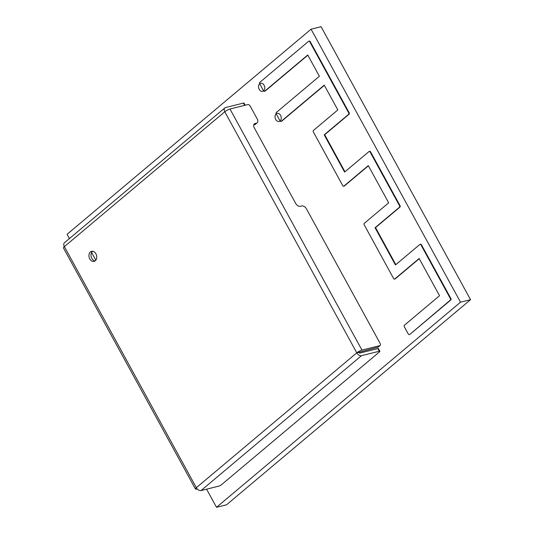 <?xml version="1.0" encoding="UTF-8"?>
<svg xmlns="http://www.w3.org/2000/svg" width="534" height="534" viewBox="0 0 534 534"><rect width="100%" height="100%" fill="white"/><g stroke="black" fill="none" stroke-linecap="round" stroke-linejoin="round"><path stroke-width="0.8" d="M409.451 334.464A1.055 0.774 76 0 1 408.336 334.084L404.278 326.668A1.055 0.774 76 0 1 404.405 325.246L439.535 295.716L419.15 258.489L394.76 278.995A1.055 0.774 76 0 1 393.651 278.614L364.161 224.754A1.055 0.774 76 0 1 364.288 223.332L388.679 202.833L368.3 165.607L343.909 186.106A1.055 0.774 76 0 1 342.795 185.732L313.311 131.871A1.055 0.774 76 0 1 313.438 130.45L337.828 109.944L324.238 85.126L281.184 121.325A1.055 0.774 76 0 1 280.07 120.944L276.205 113.882A1.055 0.774 76 0 1 276.332 112.46L319.385 76.269L307.744 54.995L264.684 91.187A1.055 0.774 76 0 1 263.576 90.813L259.704 83.751A1.055 0.774 76 0 1 259.831 82.329L308.612 41.318A1.055 0.774 76 0 1 309.727 41.699L348.722 112.928A1.055 0.774 76 0 1 348.595 114.349L324.205 134.855L344.59 172.082L368.981 151.576A1.055 0.774 76 0 1 370.089 151.956L399.579 205.817A1.055 0.774 76 0 1 399.452 207.239L375.062 227.738L395.44 264.964L419.831 244.459A1.055 0.774 76 0 1 420.946 244.839L450.429 298.7A1.055 0.774 76 0 1 450.302 300.121L409.925 334.344A1.055 0.774 76 0 1 409.438 334.471M419.257 258.683L395.233 278.875A1.055 0.774 76 0 1 394.746 279.008M368.407 165.794L344.377 185.992A1.055 0.774 76 0 1 343.896 186.119M324.345 85.32L281.652 121.205A1.055 0.774 76 0 1 281.171 121.338M307.844 55.182L265.158 91.074A1.055 0.774 76 0 1 264.67 91.201M309.099 41.191A1.055 0.774 76 0 1 310.201 41.579L349.196 112.814A1.055 0.774 76 0 1 349.069 114.236L324.679 134.735L344.951 171.774M369.461 151.442A1.055 0.774 76 0 1 370.563 151.836L400.046 205.697A1.055 0.774 76 0 1 399.919 207.119L375.529 227.624L395.807 264.657M420.318 244.332A1.055 0.774 76 0 1 421.413 244.726L450.903 298.579A1.055 0.774 76 0 1 450.776 300.001L409.925 334.344M324.205 134.855L324.679 134.735M375.062 227.738L375.529 227.624M276.198 113.869A4.152 3.044 76 0 1 277.133 113.382A4.152 3.044 76 0 1 280.871 115.998A4.152 3.044 76 0 1 280.076 120.958A4.152 3.044 76 0 1 279.142 121.445A4.152 3.044 76 0 1 275.404 118.828A4.152 3.044 76 0 1 276.198 113.869M280.17 121.105A4.152 3.044 76 0 1 279.616 121.325A4.152 3.044 76 0 1 279.375 121.372M259.698 83.731A4.152 3.044 76 0 1 260.632 83.251A4.152 3.044 76 0 1 264.377 85.867A4.152 3.044 76 0 1 263.582 90.827A4.152 3.044 76 0 1 262.641 91.307A4.152 3.044 76 0 1 258.903 88.691A4.152 3.044 76 0 1 259.698 83.731M263.676 90.967A4.152 3.044 76 0 1 263.115 91.194A4.152 3.044 76 0 1 262.875 91.234M206.591 489.177L216.51 507.3L460.522 302.177L311.068 29.196L67.057 234.319L69.4 238.591M216.51 507.3L226.529 504.804L470.541 299.681L321.088 26.7L311.068 29.196M460.522 302.177L470.541 299.681M90.413 251.908A5.193 3.805 -104 0 0 89.418 258.109A5.193 3.805 -104 0 0 94.097 261.38A5.193 3.805 -104 0 0 95.266 260.772A5.193 3.805 -104 0 0 96.26 254.571A5.193 3.805 -104 0 0 91.581 251.307A5.193 3.805 -104 0 0 90.413 251.908M95.072 260.919A5.193 3.805 76 0 1 91.247 256.901A5.193 3.805 76 0 1 92.469 251.401A5.193 3.805 76 0 1 92.662 251.247M380.155 345.478L378.326 347.013A2.076 1.328 -130.1 0 1 377.959 347.193L379.794 345.658A2.076 1.328 49.9 0 0 380.155 345.478A2.076 1.328 49.9 0 0 380.195 343.542L306.436 208.827A4.152 2.663 49.9 0 0 301.75 205.964L300.382 206.304A4.152 2.663 -130.1 0 1 295.696 203.447L254.257 127.753A4.152 2.663 -130.1 0 1 254.331 123.895A4.152 2.663 -130.1 0 1 255.058 123.528L253.844 124.549M201.031 490.566L218.86 486.12A2.076 0.474 151.3 0 0 221.45 484.752L379.44 351.939A2.076 0.474 151.3 0 0 379.894 351.285A2.076 0.474 151.3 0 0 379.294 351.252L361.465 355.697L201.031 490.566A4.152 2.663 -130.1 0 1 196.345 487.702A4.152 0.955 151.3 0 0 195.444 489.017A4.152 0.955 151.3 0 0 196.652 489.071L197.226 488.93M91.608 252.475L95.826 260.171M257.161 122.813L255.332 124.355A4.152 2.663 -130.1 0 1 254.598 124.722L256.433 123.18A4.152 2.663 49.9 0 0 257.161 122.813A4.152 2.663 49.9 0 0 257.234 118.955L250.146 106.012A2.076 1.328 49.9 0 0 247.809 104.584L229.98 109.029L361.965 350.104A4.152 0.955 151.3 0 0 356.779 352.841A4.152 2.663 49.9 0 0 361.465 355.697M256.433 123.18L255.058 123.528M379.794 345.658L361.965 350.104M244.672 105.365L243.424 103.089L225.595 107.534A4.152 2.663 49.9 0 0 224.867 107.901A4.152 2.663 49.9 0 0 224.794 111.766A4.152 0.955 -28.7 0 1 229.98 109.029M243.424 103.089A2.076 0.474 -28.7 0 1 244.025 103.115L245.186 105.238M195.444 489.017L63.459 247.943A4.152 0.955 -28.7 0 1 64.36 246.628A4.152 2.663 -130.1 0 1 64.434 242.77L224.867 107.901M379.294 351.252L377.838 348.595L360.009 353.041A1.041 0.667 49.9 0 1 358.835 352.327L356.779 352.841L224.794 111.766L64.36 246.628L196.345 487.702L356.779 352.841M377.838 348.595A2.076 0.474 -28.7 0 1 378.439 348.622L379.894 351.285M253.71 124.943L254.598 124.722M358.835 352.327L377.959 347.193M226.823 110.391L227.277 110.138M394.76 278.995L395.233 278.875M343.909 186.106L344.377 185.992M281.184 121.325L281.652 121.205M264.684 91.187L265.158 91.074M309.727 41.699L310.201 41.579M348.722 112.928L349.196 112.814M348.595 114.349L349.069 114.236M370.089 151.956L370.563 151.836M399.579 205.817L400.046 205.697M399.452 207.239L399.919 207.119M420.946 244.839L421.413 244.726M450.429 298.7L450.903 298.579M450.302 300.121L450.776 300.001M394.993 279.002L394.526 279.115M344.143 186.112L343.669 186.232M281.418 121.331L280.944 121.445M264.917 91.194L264.45 91.314M309.32 41.078L308.852 41.198M369.688 151.336L369.214 151.456M420.538 244.218L420.071 244.338M409.685 334.464L409.218 334.584M279.616 121.325L279.142 121.445M263.115 91.194L262.641 91.307"/></g></svg>
